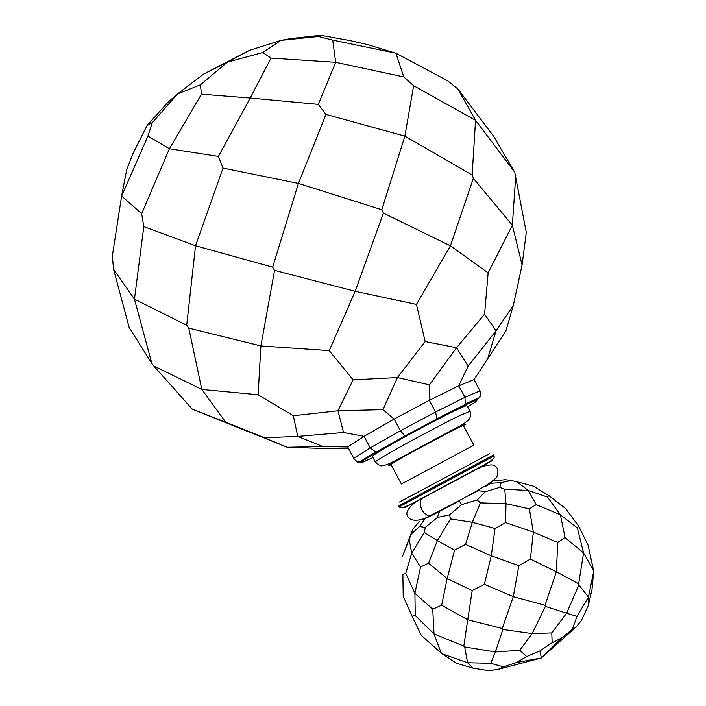 <?xml version="1.0" encoding="UTF-8"?>
<svg xmlns="http://www.w3.org/2000/svg" width="706" height="706" viewBox="0 0 706 706"><rect width="100%" height="100%" fill="white"/><g stroke="black" fill="none" stroke-linecap="round" stroke-linejoin="round"><path stroke-width="1.06" d="M401.758 457.788L390.947 464.433L401.379 484.007L473.867 445.151L463.33 425.621C465.298 423.582 422.4 446.024 401.758 457.788M469.958 411.271L466.948 405.703C466.287 405.473 462.236 407.168 454.779 410.768C443.624 416.116 419.567 428.674 401.158 438.911C383.023 449.016 373.421 454.858 372.362 456.429L375.327 462.006C376.448 460.533 386.085 454.761 404.247 444.692C422.682 434.481 446.739 421.888 457.859 416.478L469.958 411.271C470.981 413.16 470.884 415.552 469.684 418.446C468.325 420.714 464.398 423.574 457.92 427.033L401.123 457.479C391.468 462.942 385.097 465.704 381.999 465.766C380.958 466.41 378.734 465.157 375.327 462.006M468.113 366.123L458.741 385.803L429.319 400.32L429.433 384.885L456.561 347.714L468.113 366.123L496.036 330.867L487.705 358.71L505.937 330.84L513.315 305.477L522.105 264.935L526.297 232.468L514.753 172.229L493.494 136.055L457.92 89.035L447.533 80.731L395.916 53.206L332.711 40.11L335.694 62.304L403.797 76.928L413.637 85.717L404.873 136.143L472.146 175L473.373 178.318L450.402 245.82L488.137 272.851L484.59 314.126L456.561 347.714L425.18 341.554L416.452 304.418L450.402 245.82L383.384 213.115L381.822 209.753L404.873 136.143L325.96 114.398L318.309 104.364L335.694 62.304L271.042 58.086L262.729 52.509L280.891 40.383L318.388 36.5L332.711 40.11M467.557 406.824L475.297 402.138L480.38 396.19L480.442 391.689L473.991 379.634L487.705 358.71M473.991 379.634L458.741 385.803L464.954 397.301L480.071 390.85M513.315 305.477L496.036 330.867L484.59 314.126M488.137 272.851L512.353 225.232L522.105 264.935M515.786 175.309L512.353 225.232L473.373 178.318M472.146 175L475.553 120.294L514.753 172.229M457.92 89.035L475.553 120.294L413.637 85.717M403.797 76.928L395.916 53.206L367.455 44.566L350.379 40.674L320.736 35.3L290.863 38.574L280.891 40.383L249.394 50.382L227.447 62.11L262.729 52.509M318.388 36.5L320.736 35.3M271.042 58.086L250.198 98.028L201.484 94.163L169.414 148.763L147.96 136.011L121.626 196.021L126.683 169.74L132.931 153.626L147.166 125.333L152.311 122.65L177.559 93.924L200.38 84.826L227.447 62.11L203.557 74.121L249.394 50.382M147.96 136.011L152.311 122.65M201.484 94.163L200.38 84.826M113.542 269.162L129.145 327.46L151.852 363.466L134.458 299.185L113.542 269.162L112.351 255.89L121.626 196.021L141.659 213.671L169.414 148.763L218.419 156.414L250.198 98.028L318.309 104.364M325.96 114.398L298.417 183.41L223.017 168.09L195.536 245.776L143.803 226.608L141.659 213.671M143.803 226.608L134.458 299.185L186.711 325.228L195.536 245.776L272.657 267.159L298.417 183.41L381.822 209.753M223.017 168.09L218.419 156.414M153.873 366.07L192.341 409.224L225.682 422.144L201.819 389.43L153.873 366.07L151.852 363.466M383.384 213.115L355.171 291.304L274.555 270.363L260.885 345.949L188.784 328.131L186.711 325.228M188.784 328.131L201.819 389.43L258.122 394.751L260.885 345.949L329.243 350.626L355.171 291.304L416.452 304.418M274.555 270.363L272.657 267.159M425.18 341.554L397.46 377.551L353.106 379.846L337.98 410.795L293.334 415.755L297.729 436.405L264.468 437.755L287.245 447.26L192.341 409.224M264.468 437.755L225.682 422.144M293.334 415.755L258.122 394.751M353.106 379.846L329.243 350.626M348.552 448.495L325.334 448.522L287.245 447.26L322.889 446.545L297.729 436.405L343.54 432.496L337.98 410.795L382.97 409.648L397.46 377.551L429.433 384.885M477.388 399.587L463.604 405.65L436.97 419.099L435.602 412.004L429.319 400.32L394.151 419.073L364.04 436.317L347.749 446.977L322.889 446.545M436.97 419.099L376.457 451.937L375.645 451.955L370.2 447.895L364.04 436.317L343.54 432.496M405.067 436.14L400.417 430.792L394.151 419.073L382.97 409.648M203.557 74.121L177.559 93.924L167.966 102.273L147.166 125.333M375.645 451.955L359.972 461.698C357.095 461.698 355.021 460.568 353.75 458.291L347.749 446.977M463.604 405.65L465.28 403.876L464.954 397.301L435.602 412.004L400.417 430.792L370.2 447.895L353.75 458.291M355.136 460.056C357.377 462.765 360.069 463.418 363.193 462.024L372.962 457.559M359.972 461.698L362.452 460.983L363.193 462.024M424.324 518.213L421.853 519.731M422.312 519.987L431.984 515.239M439.644 511.329L449.413 506.149L432.337 515.062L439.644 511.329L437.376 517.48L425.286 527.391L419.417 526.579L411.245 534.133L412.683 529.474L402.402 556.566L411.245 534.133M425.109 518.751L419.417 526.579M459.227 500.951L449.413 506.149L459.227 500.951L461.698 504.613L449.581 514.815L437.376 517.48M478.218 490.599L468.749 495.762L478.218 490.599L485.251 491.747L477.15 499.989L461.698 504.613M484.731 486.902L491.164 483.257L501.172 482.639L499.769 487.352L485.251 491.747M494.659 480.857L505.275 479.701L511.047 480.477L501.172 482.639M572.301 629.381L576.008 627.078L541.325 657.983L561.95 637.809L572.301 629.381L577.005 616.373L566.653 613.24L578.849 585.018L578.664 583.818L556.372 571.763L557.731 542.49L565.065 537.619L583.562 552.93L578.664 583.818M576.008 627.078L581.47 620.424L588.319 605.501L588.442 597.091L577.005 616.373M578.849 585.018L588.442 597.091L593.649 571.683L591.999 589.545L588.319 605.501M593.649 571.683L593.552 570.439L583.562 552.93L577.367 527.964L578.655 526.111L588.107 545.2L593.552 570.439M577.367 527.964L560.396 514.798L547.424 497.015L548.853 495.586L565.603 508.567L578.655 526.111M547.424 497.015L528.247 490.467L516.818 481.748L533.321 486.099L548.853 495.586M516.818 481.748L511.047 480.477M557.731 542.49L533.348 532.068L529.368 508.849L506.008 503.696L504.755 489.196L499.769 487.352M504.755 489.196L528.247 490.467L536.233 504.64L560.396 514.798L565.065 537.619M529.368 508.849L536.233 504.64M518.839 565.691L530.4 559.099L556.372 571.763L545.006 605.289L513.306 596.649L518.839 565.691L491.261 555.798L495.065 528.503L472.332 522.299L480.371 502.893L477.15 499.989M480.371 502.893L506.008 503.696L505.611 522.625L533.348 532.068L530.4 559.099M545.394 606.383L566.653 613.24L551.783 632.911L532.165 633.617L545.394 606.383L545.006 605.289M473.029 668.158L456.341 663.199L442.194 653.827L467.575 662.74L464.68 646.961L495.383 651.965L502.875 629.461L532.165 633.617L519.784 650.305L495.383 651.965L490.705 663.287L467.575 662.74L473.029 668.158L489.02 670.7L498.436 669.279L503.413 666.861L516.545 662.51L526.685 656.562L540.002 650.897L552.163 642.698L551.783 632.911M552.163 642.698L561.95 637.809M495.065 528.503L505.611 522.625M540.002 650.897L541.325 657.983L516.545 662.51M526.685 656.562L519.784 650.305M513.306 596.649L502.222 628.508L467.734 619.771L472.208 590.56L484.387 584.321L513.306 596.649M502.875 629.461L502.222 628.508M472.208 590.56L447.163 578.593L454.567 550.133L437.349 540.655L450.569 518.919L449.581 514.815M450.569 518.919L472.332 522.299L465.563 544.405L491.261 555.798L484.387 584.321M454.567 550.133L465.563 544.405M432.734 609.163L441.656 605.245L467.734 619.771L463.807 646.131L434.031 633.9L432.734 609.163L414.899 593.331L420.547 566.989L411.73 553.186L424.315 532.465L425.286 527.391M424.315 532.465L437.349 540.655L428.568 563.176L447.163 578.593L441.656 605.245M464.68 646.961L463.807 646.131M503.413 666.861L490.705 663.287M420.547 566.989L428.568 563.176M498.436 669.279L541.325 657.983M434.031 633.9L441.215 653.059L421.367 635.462L412.013 616.179L415.269 615.588L434.031 633.9M442.194 653.827L441.215 653.059M409.189 539.631L411.73 553.186L405.756 573.351L414.899 593.331L415.269 615.588M419.558 521.213L412.683 529.474M412.013 616.179L403.214 596.199L402.87 574.252L405.756 573.351M402.87 574.252L403.214 596.199M491.385 482.366L489.655 483.186M487.74 462.765C496.556 458.247 492.576 460.55 475.8 469.675L417.211 501.066C402.958 508.567 400.02 509.988 408.377 505.32M399.172 506.837L494.103 455.935L493.582 454.973L398.661 505.867L399.172 506.837C399.49 507.941 401.079 509.697 416.443 501.269L482.366 465.863C497.792 457.409 493.529 457.214 494.103 455.935M411.369 495.577C394.954 504.428 395.51 504.181 413.028 494.835L477.53 460.25C493.768 451.496 493.918 451.363 477.98 459.862M463.524 425.983C468.343 422.903 465.872 423.794 456.111 428.657L405.668 455.476C390.056 464.213 385.211 467.319 391.142 464.795M377.578 451.602L362.452 460.983M432.337 515.062L429.963 515.68C422.029 515.998 416.814 500.854 423.132 497.827M479.639 397.584L465.28 403.876M464.636 404.803L437.314 418.596M437.279 418.702L404.67 436.114M404.609 436.087L376.457 451.937M428.189 517.154L427.915 516.633M473.964 470.602C481.245 466.454 487.537 464.592 492.841 465.016C497.615 466.401 498.992 470.231 496.98 476.488C494.306 482.975 453.72 503.634 429.963 515.68C420.308 521.769 409.471 521.602 407.768 516.201C404.026 512.397 412.145 502.619 422.982 497.924M486.637 485.816L486.355 485.296"/></g></svg>

